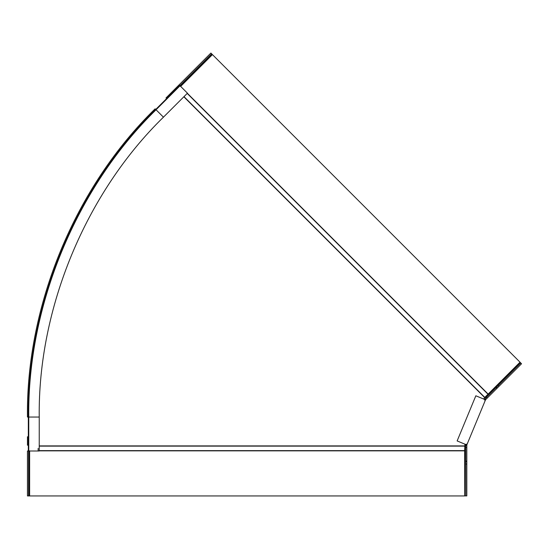 <?xml version="1.0" encoding="UTF-8"?>
<svg xmlns="http://www.w3.org/2000/svg" width="549" height="549" viewBox="0 0 549 549"><rect width="100%" height="100%" fill="white"/><g stroke="black" fill="none" stroke-linecap="round" stroke-linejoin="round"><path stroke-width="0.82" d="M27.45 436.716L27.45 445.253M163.444 117.17L187.449 93.172L180.045 85.768L156.04 109.766L163.444 117.17C85.726 192.946 37.854 308.517 39.233 417.055L39.233 450.997L27.45 450.997L27.45 495.939L28.541 495.939L28.541 450.997M38.142 450.997L38.142 448.382M179.887 85.61L211.667 53.836L212.422 54.619M165.983 97.976L210.891 53.061L211.667 53.836M179.736 85.459L155.731 109.457L155.113 108.846C75.24 186.722 26.036 305.505 27.45 417.055L28.322 417.055C26.915 305.731 76.016 187.182 155.731 109.457L156.04 109.766C76.407 187.415 27.354 305.841 28.761 417.055L28.761 450.997L28.761 417.055C27.354 305.841 76.407 187.415 156.04 109.766L180.045 85.768L179.118 84.841L173.896 90.057M28.541 495.939L29.413 495.939L29.413 450.997M485.851 397.915L485.083 397.147M519.992 362.237L520.781 362.992L484.87 398.903L484.438 399.542L485.446 399.96L484.87 398.903L484.438 399.542M496.481 387.292L497.25 388.061L521.55 363.761L520.781 362.992M497.25 388.061L485.639 399.672M499.027 386.283L498.259 385.515M487.238 398.073L486.469 397.298M485.446 399.96L485.014 401.01L484.746 399.48L475.839 395.788L457.139 440.936L466.046 444.628L467.316 443.736L466.883 444.786L465.875 444.367L465.724 445.115L465.724 495.905L466.815 495.905L466.815 464.056L465.724 464.056M485.014 401.01L467.316 443.736M467.151 444.141L467.48 443.331M484.849 401.408L485.179 400.605M465.875 444.367L465.724 445.115L466.815 445.115L466.815 464.056M465.724 447.387L466.815 447.387M464.632 446.515L465.724 446.515M464.852 446.515L464.632 495.884M464.852 495.905L465.724 495.905M39.233 450.64L464.632 450.64L464.934 444.168M483.635 399.02L484.657 397.572L183.853 96.768M464.632 450.64L464.632 495.939L29.632 495.939L29.632 450.846M180.552 86.488L212.436 54.605L520.027 362.196L484.657 397.572M39.233 417.055L28.322 417.055L28.322 450.997M28.98 417.055L29.413 417.055M212.285 54.454L180.504 86.227M520.164 362.374L485.241 397.298M496.193 387.58L496.962 388.349M485.083 398.691L485.851 399.459M465.724 461.544L466.815 461.544M466.815 461.133L465.724 461.133M466.815 445.424L465.724 445.424M39.233 450.846L464.632 450.846M488.143 394.079L187.339 93.275M487.999 394.23L187.195 93.419M183.997 96.624L484.801 397.428M464.632 445.912L39.233 445.912M464.632 446.117L39.233 446.117"/></g></svg>
